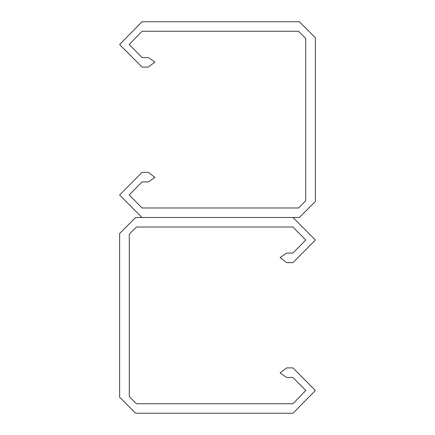 <?xml version="1.0" encoding="UTF-8"?>
<svg xmlns="http://www.w3.org/2000/svg" width="435" height="435" viewBox="0 0 435 435"><rect width="100%" height="100%" fill="white"/><g stroke="black" fill="none" stroke-linecap="round" stroke-linejoin="round"><path stroke-width="0.65" d="M119.625 233.524L135.655 217.5L293.011 217.5L315.375 240.033L292.962 262.642L286.67 262.642L280.075 257.585L286.67 253.072L292.924 253.072L305.827 240.033L292.924 227.016L136.465 227.016L129.293 234.182L129.293 396.573L136.465 403.74L292.924 403.74L305.827 390.505L292.924 377.466L286.67 377.466L280.075 372.953L286.67 367.89L292.962 367.89L315.375 390.505L293.011 413.25L135.655 413.25L119.625 397.231L119.625 233.524M315.375 201.476L299.345 217.5L141.989 217.5L119.625 194.972L142.038 172.358L148.33 172.358L154.925 177.415L148.33 181.928L142.076 181.928L129.173 194.972L142.076 207.984L298.535 207.984L305.707 200.818L305.707 38.427L298.535 31.266L142.076 31.266L129.173 44.495L142.076 57.534L148.33 57.534L154.925 62.047L148.33 67.11L142.038 67.11L119.625 44.495L141.989 21.75L299.345 21.75L315.375 37.769L315.375 201.476"/></g></svg>
